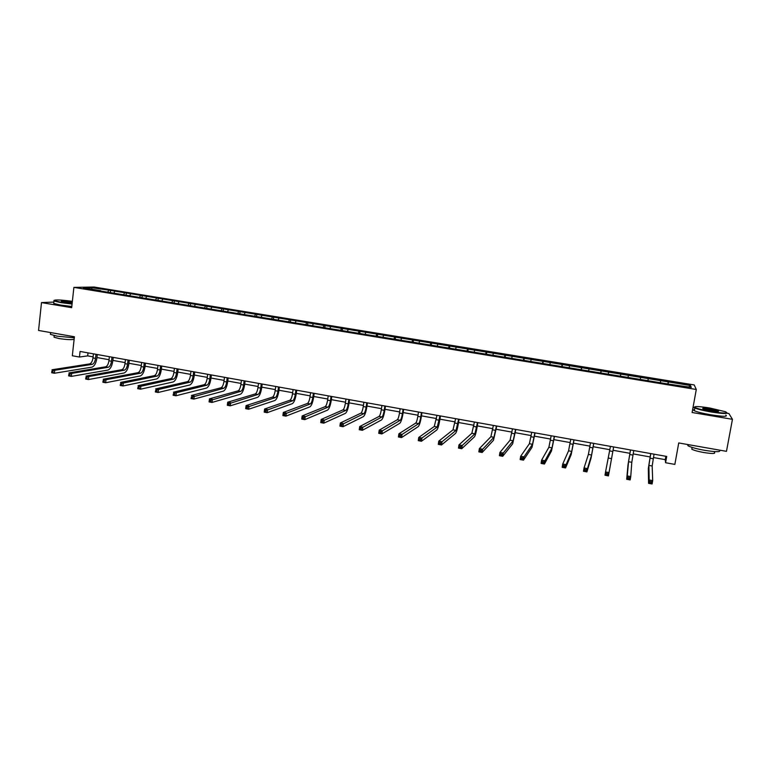 <?xml version="1.0" encoding="UTF-8"?>
<svg xmlns="http://www.w3.org/2000/svg" width="771" height="771" viewBox="0 0 771 771"><rect width="100%" height="100%" fill="white"/><g stroke="black" fill="none" stroke-linecap="round" stroke-linejoin="round"><path stroke-width="1.16" d="M694.237 384.951L94.062 287.024L73.891 287.381L696.29 389.48L694.237 384.951M696.29 389.48L692.107 412.504L732.45 419.318L728.923 413.564L727.063 413.246M694.449 407.772L693.013 407.531M53.854 302.068L41.499 302.589L38.55 330.451L74.411 336.754L72.32 355.749L79.452 357.04L87.682 355.874L93.108 356.848M732.45 419.318L726.475 451.343L678.731 442.949L674.856 464.402L665.575 462.725L666.713 456.442L80.068 351.451L79.452 357.04M100.808 291.053L668.91 384.141L691.288 387.389L690.517 385.548L688.686 386.965M100.664 290.657L83.335 287.824L91.576 287.67L110.571 290.416L110.359 292.248M690.517 385.548L110.571 290.416M114.754 291.457L113.963 292.835M124.497 293.047L123.717 294.435M130.617 294.05L129.836 295.438M140.438 295.65L139.667 297.047M146.596 296.662L145.835 298.059M156.494 298.271L155.732 299.678M162.7 299.293L161.949 300.7M172.665 300.921L171.923 302.328M178.92 301.943L178.188 303.36M188.962 303.581L188.22 305.046M195.265 304.612L194.552 306.039M205.385 306.27L204.623 307.802M211.736 307.301L211.032 308.737M221.932 308.969L221.161 310.578M228.332 310.019L227.647 311.455M238.615 311.696L237.815 313.392M245.062 312.747L244.378 314.202M255.413 314.443L254.594 316.235M261.909 315.503L261.253 316.958M272.346 317.209L271.537 319.03M278.89 318.278L278.244 319.743M289.404 319.994L288.614 321.825M296.006 321.073L295.38 322.548M306.598 322.808L305.836 324.649M313.248 323.887L312.64 325.381M323.926 325.641L323.184 327.492M330.634 326.731L330.036 328.224M341.389 328.494L340.666 330.354M348.145 329.593L347.567 331.096M358.997 331.366L358.293 333.245M365.801 332.484L365.242 333.988M376.74 334.267L376.055 336.156M383.592 335.385L383.052 336.908M394.617 337.187L393.952 339.086M401.527 338.315L401.007 339.847M412.639 340.136L411.993 342.045M419.607 341.274L419.096 342.816M430.806 343.105L430.189 345.022M437.832 344.251L437.34 345.803M449.117 346.092L448.52 348.029M456.201 347.249L455.728 348.81M467.573 349.109L467.004 351.056M474.714 350.275L474.261 351.846M486.183 352.154L485.634 354.111M493.382 353.33L492.948 354.911M504.938 355.219L504.417 357.195M512.195 356.404L511.78 357.995M523.856 358.313L523.355 360.298M531.171 359.508L530.776 361.098M542.919 361.426L542.447 363.42M550.292 362.63L549.925 364.24M562.146 364.567L561.693 366.572M569.576 365.782L569.229 367.401M581.517 367.728L581.103 369.752M589.015 368.962L588.687 370.591M601.062 370.928L600.667 372.962M608.618 372.162L608.309 373.8M620.771 374.147L620.395 376.2M628.384 375.39L628.105 377.038M640.634 377.395L640.364 379.053M648.324 378.648L647.987 380.72M660.67 380.662L660.419 382.339M668.418 381.934L668.12 384.016M41.499 302.589L71.674 307.687L73.891 287.381M653.451 457.54L665.248 459.661L665.575 462.725M96.944 357.542L109.048 359.71M112.874 360.404L125.104 362.601M128.921 363.286L141.286 365.502M145.083 366.186L157.592 368.442M161.37 369.116L174.024 371.391M177.793 372.065L190.582 374.369M194.331 375.034L207.274 377.366M210.994 378.031L224.082 380.382M227.792 381.047L241.034 383.428M244.715 384.093L258.102 386.502M261.774 387.158L275.314 389.586M278.967 390.242L292.662 392.709M296.286 393.355L310.144 395.851M313.749 396.496L327.762 399.012M331.347 399.657L345.524 402.202M349.09 402.848L363.43 405.421M366.967 406.057L381.472 408.669M384.989 409.295L399.667 411.936M403.156 412.562L417.998 415.232M421.477 415.858L436.482 418.547M439.933 419.173L455.121 421.901M458.552 422.518L473.914 425.274M477.316 425.891L492.852 428.676M496.235 429.283L511.954 432.117M515.307 432.714L531.209 435.576M534.534 436.174L550.629 439.065M553.925 439.653L570.212 442.583M573.479 443.171L589.95 446.13M593.198 446.708L609.861 449.705M613.07 450.283L629.897 453.309M633.174 453.897L650.088 456.933M91.576 287.67L92 289.241M108.682 290.465L107.882 291.843M665.845 456.287L665.248 459.661M88.019 352.877L87.682 355.874M668.332 381.52L667.888 383.977M648.305 378.243L647.881 380.701M620.867 373.762L620.443 376.2M628.452 375.005L628.028 377.443M601.235 370.562L600.821 372.991M581.768 367.381L581.363 369.801M562.464 364.22L562.069 366.639M543.314 361.098L542.919 363.498M524.319 357.995L523.933 360.385M505.477 354.92L505.101 357.301M486.79 351.865L486.424 354.246M468.257 348.839L467.891 351.2M449.859 345.832L449.503 348.193M431.615 342.854L431.259 345.206M413.516 339.895L413.169 342.237M395.562 336.966L395.215 339.298M377.742 334.055L377.405 336.378M360.067 331.164L359.729 333.486M342.526 328.301L342.199 330.605M325.121 325.458L324.813 327.646M307.851 322.635L307.571 324.687M290.715 319.84L290.455 321.767M273.705 317.064L273.454 318.963M256.83 314.308L256.589 316.197M240.089 311.571L239.848 313.46M223.465 308.853L223.233 310.732M206.975 306.164L206.744 308.034M190.601 303.485L190.379 305.355M174.362 300.835L174.13 302.695M158.228 298.204L158.016 300.054M142.23 295.582L142.009 297.433M126.338 292.99L126.126 294.83M650.782 453.589L648.893 465.405L649.163 479.967L652.7 480.622L652.093 483.976L648.565 483.321L648.334 468.527L650.685 453.57M654.049 454.177L652.17 466.002L652.7 480.622L651.466 481.75L650.049 481.49L649.818 482.839L651.225 483.099L651.466 481.75M649.818 482.839L648.565 483.321L649.163 479.967L650.049 481.49M651.225 483.099L652.093 483.976M711.498 411.598C723.873 413.468 728.576 413.516 725.617 411.762L709.725 407.994C698.661 406.288 693.727 406.115 694.931 407.474C697.485 408.726 703.007 410.105 711.498 411.598M726.86 412.658C727.766 413.969 722.629 413.757 711.45 412.022C703.325 410.606 697.784 409.256 694.835 407.975L694.469 406.992M711.045 410.683L703.142 408.803C701.687 407.926 704.029 407.946 710.158 408.881L718.485 410.943C719.112 411.627 716.625 411.541 711.045 410.683M718.187 411.386L710.11 409.295L702.94 408.717M719.362 450.119C721.415 452.105 716.432 452.163 704.415 450.293C696.338 448.799 690.855 447.286 687.963 445.754L687.587 444.51M714.399 452.346C715.864 453.801 712.279 453.849 703.653 452.5C697.842 451.43 693.89 450.331 691.799 449.204L691.992 448.173M725.858 415.145C727.978 416.774 723.005 416.668 710.939 414.827C702.815 413.401 697.283 412.032 694.334 410.741C693.177 410.153 693.235 409.786 694.526 409.632M72.368 301.326C60.504 299.784 54.442 299.543 54.172 300.594L61.063 302.271L72.117 303.678M72.069 304.044L60.851 302.618L53.97 300.989L53.96 300.391M72.185 302.974L61.266 301.374C61.063 300.709 64.417 300.863 71.327 301.827L72.291 302.001M72.252 302.367L61.401 301.432M74.295 337.785L57.227 336.185L50.394 334.363L50.481 333.554M74.093 337.785L74.17 338.941M74.132 339.298C71.597 339.944 66.537 339.683 58.953 338.527L54.028 337.206L54.095 336.609M71.809 306.492L60.591 305.065L53.71 303.427L53.777 302.791M630.524 449.965L628.548 461.713L627.266 475.929L630.755 476.574L630.167 479.919L626.678 479.263L628.008 464.826L630.485 449.956M633.762 450.543L631.796 462.311L630.755 476.574L629.512 477.692L628.105 477.432L627.873 478.772L629.271 479.032L629.512 477.692M627.873 478.772L626.678 479.263L627.266 475.929L628.105 477.432M629.271 479.032L630.167 479.919M610.439 446.37L605.553 471.919L609.023 472.565L608.444 475.89L613.649 446.949L609.023 472.565L607.75 473.673L606.363 473.413L606.131 474.753L607.519 475.003L607.75 473.673M607.519 475.003L608.444 475.89L604.984 475.244L605.553 471.919L606.363 473.413M604.984 475.244L606.131 474.753M590.519 442.805L588.389 454.427L584.052 467.949L587.483 468.585L586.914 471.9L591.058 458.09L593.766 443.383M593.699 443.373L591.579 455.006L587.483 468.585L586.191 469.684L584.813 469.433L584.591 470.763L585.96 471.014L586.191 469.684M585.96 471.014L586.914 471.9L583.483 471.264L584.052 467.949L584.813 469.433M583.483 471.264L584.591 470.763M570.762 439.268L568.564 450.833L562.734 464.017L566.136 464.643L565.577 467.949L571.215 454.476L574.038 439.855M573.923 439.836L571.725 451.401L566.136 464.643L564.825 465.742L563.466 465.491L563.244 466.812L564.603 467.062L564.825 465.742M564.603 467.062L565.577 467.949L562.175 467.322L562.734 464.017L563.466 465.491M562.175 467.322L563.244 466.812M551.178 435.76L548.894 447.257L541.608 460.123L544.981 460.74L544.442 464.036L551.525 450.89L554.474 436.357M554.301 436.328L552.036 447.826L544.981 460.74L543.651 461.829L542.302 461.578L542.08 462.889L543.43 463.14L543.651 461.829M543.43 463.14L544.442 464.036L541.069 463.41L541.608 460.123L542.302 461.578M541.069 463.41L542.08 462.889M531.749 432.29L529.398 443.72L520.676 456.259L524.02 456.875L523.48 460.152L532.009 447.334L535.074 432.878M534.852 432.839L532.51 444.289L524.02 456.875L522.671 457.945L521.331 457.704L521.119 459.015L522.459 459.256L522.671 457.945M522.459 459.256L523.48 460.152L520.146 459.535L520.676 456.259L521.331 457.704M520.146 459.535L521.119 459.015M512.484 428.84L510.065 440.212L499.926 452.432L503.241 453.04L502.711 456.307L512.657 443.807L515.838 429.437M515.558 429.389L513.149 440.771L503.241 453.04L501.873 454.1L500.543 453.859L500.331 455.16L501.661 455.41L501.873 454.1M501.661 455.41L502.711 456.307L499.406 455.69L499.926 452.432L500.543 453.859M499.406 455.69L500.331 455.16M493.373 425.419L490.886 436.733L479.36 448.635L482.646 449.242L482.135 452.49L493.459 440.308L496.755 426.026M496.428 425.968L493.941 437.282L482.646 449.242L481.258 450.293L479.947 450.052L479.735 451.353L481.056 451.594L481.258 450.293M481.056 451.594L482.135 452.49L478.849 451.883L479.36 448.635L479.947 450.052M478.849 451.883L479.735 451.353M474.425 422.026L471.862 433.273L458.976 444.877L462.234 445.474L461.733 448.712L474.425 436.849C475.341 435.519 476.266 432.097 477.201 426.585L477.827 422.633M477.451 422.566L474.897 433.832L462.234 445.474L460.827 446.515L459.526 446.274L459.323 447.575L460.624 447.816L460.827 446.515M460.624 447.816L461.733 448.712L458.475 448.105L458.976 444.877L459.526 446.274M458.475 448.105L459.323 447.575M455.622 418.663L453.001 429.852L438.776 441.147L442.005 441.744L441.504 444.963L455.545 433.408C456.548 432.107 457.511 428.705 458.437 423.212L459.053 419.279M458.629 419.202L456.008 430.401L442.005 441.744L440.578 442.776L439.287 442.535L439.094 443.826L440.386 444.067L440.578 442.776M440.386 444.067L441.504 444.963L438.285 444.366L438.776 441.147L439.287 442.535M438.285 444.366L439.094 443.826M436.974 415.328L434.285 426.459L418.749 437.446L421.949 438.044L421.458 441.253L436.82 429.996C437.899 428.715 438.911 425.341 439.827 419.867L440.434 415.945M439.952 415.858L437.273 426.999L420.503 439.065L419.222 438.824L419.029 440.116L420.311 440.347L420.503 439.065M420.311 440.347L421.458 441.253L418.267 440.655L418.749 437.446L419.222 438.824M418.267 440.655L419.029 440.116M418.48 412.013L417.824 416.379C417.217 420.022 416.513 422.257 415.723 423.086L398.896 433.784L402.067 434.372L401.585 437.571L418.239 426.614C419.414 425.351 420.455 421.997 421.371 416.542L421.959 412.639M421.438 412.543L420.783 416.909C420.166 420.561 419.472 422.797 418.692 423.626L400.612 435.384L399.339 435.152L399.147 436.434L400.419 436.665L400.612 435.384M400.419 436.665L401.585 437.571L398.424 436.984L398.896 433.784L399.339 435.152M398.424 436.984L399.147 436.434M400.139 408.736L399.494 413.083C398.886 416.706 398.154 418.932 397.316 419.742L379.216 430.151L382.358 430.729L381.886 433.919L399.812 423.25C401.065 422.016 402.144 418.682 403.06 413.246L403.638 409.362M403.069 409.256L402.423 413.613C401.816 417.236 401.093 419.463 400.255 420.282L380.884 431.741L379.621 431.509L379.438 432.782L380.701 433.023L380.884 431.741M380.701 433.023L381.886 433.919L378.744 433.341L379.216 430.151L379.621 431.509M378.744 433.341L379.438 432.782M381.934 405.479L381.308 409.806C380.701 413.42 379.949 415.627 379.053 416.427L359.7 426.556L362.823 427.124L362.36 430.305L381.539 419.925C382.869 418.701 383.987 415.396 384.893 409.979L385.461 406.105M384.845 405.999L384.209 410.336C383.601 413.95 382.859 416.157 381.973 416.957L361.329 428.127L360.086 427.895L359.903 429.168L361.146 429.399L361.329 428.127M361.146 429.399L362.36 430.305L359.247 429.726L359.7 426.556L360.086 427.895M359.247 429.726L359.903 429.168M363.883 402.24L363.266 406.558C362.659 410.162 361.888 412.36 360.934 413.14L340.358 422.98L343.452 423.549L342.999 426.71L363.401 416.619C364.818 415.424 365.974 412.128 366.871 406.741L367.43 402.876M366.765 402.761L366.148 407.078C365.541 410.683 364.77 412.88 363.825 413.67L341.948 424.542L340.705 424.32L340.531 425.582L341.765 425.814L341.948 424.542M341.765 425.814L342.999 426.71L339.915 426.141L340.358 422.98L340.705 424.32M339.915 426.141L340.531 425.582M345.977 399.041L345.36 403.339C344.772 406.924 343.972 409.112 342.97 409.883L321.179 419.443L324.244 420.012L323.801 423.154L345.418 413.343C346.911 412.167 348.097 408.89 348.993 403.522L349.542 399.677M348.829 399.551L348.222 403.859C347.625 407.445 346.834 409.623 345.832 410.403L322.721 420.995L321.497 420.764L321.324 422.026L322.548 422.257L322.721 420.995M322.548 422.257L323.801 423.154L320.746 422.595L321.179 419.443L321.497 420.764M320.746 422.595L321.324 422.026M328.205 395.86L327.608 400.149C327.01 403.715 326.191 405.883 325.14 406.645L302.165 415.935L305.2 416.494L304.776 419.636L327.579 410.095C329.14 408.938 330.374 405.681 331.251 400.332L331.79 396.496M331.038 396.371L330.441 400.66C329.853 404.226 329.034 406.404 327.983 407.165L303.668 417.468L302.454 417.246L302.28 418.499L303.495 418.73L303.668 417.468M303.495 418.73L304.776 419.636L301.74 419.067L302.165 415.935L302.454 417.246M301.74 419.067L302.28 418.499M310.578 392.699L309.99 396.978C309.402 400.535 308.554 402.684 307.446 403.435L283.314 412.456L286.32 413.015L285.906 416.138L309.875 406.866C311.513 405.729 312.775 402.501 313.652 397.171L314.183 393.345M313.392 393.21L312.804 397.479C312.216 401.045 311.368 403.194 310.279 403.946L284.778 413.979L283.564 413.757L283.4 415.01L284.605 415.232L284.778 413.979M284.605 415.232L285.906 416.138L282.89 415.579L283.314 412.456L283.564 413.757M282.89 415.579L283.4 415.01M293.086 389.577L292.508 393.827C291.93 397.373 291.053 399.513 289.906 400.245L264.617 409.006L267.604 409.555L267.19 412.668L292.315 403.667C294.03 402.549 295.322 399.339 296.199 394.029L296.719 390.222M295.881 390.078L295.303 394.328C294.715 397.875 293.847 400.024 292.71 400.756L266.043 410.519L264.848 410.297L264.684 411.541L265.879 411.762L266.043 410.519M265.879 411.762L267.19 412.668L264.212 412.119L264.617 409.006L264.848 410.297M264.212 412.119L264.684 411.541M275.729 386.464L275.17 390.704C274.592 394.241 273.695 396.371 272.491 397.094L246.084 405.585L249.043 406.134L248.638 409.237L274.89 400.496C276.683 399.397 278.003 396.198 278.871 390.916L279.381 387.119M278.504 386.965L277.936 391.205C277.358 394.742 276.471 396.872 275.276 397.595L247.462 407.088L246.277 406.866L246.113 408.11L247.298 408.322L247.462 407.088M247.298 408.322L248.638 409.237L245.679 408.688L246.084 405.585L246.277 406.866M245.679 408.688L246.113 408.11M258.516 383.389L257.957 387.611C257.389 391.128 256.473 393.249 255.22 393.952L227.705 402.192L230.635 402.732L230.24 405.825L257.601 397.344C259.461 396.265 260.829 393.094 261.687 387.823L262.188 384.045M261.263 383.881L260.704 388.102C260.135 391.629 259.22 393.74 257.977 394.453L229.045 403.676L227.869 403.464L227.715 404.698L228.881 404.92L229.045 403.676M228.881 404.92L230.24 405.825L227.31 405.276L227.705 402.192L227.869 403.464M227.31 405.276L227.715 404.698M241.429 380.325L240.889 384.536C240.311 388.044 239.376 390.145 238.085 390.849L209.471 398.829L212.382 399.368L211.996 402.443L240.446 394.222C242.383 393.152 243.771 390.001 244.629 384.758L245.12 380.99M244.156 380.816L243.617 385.028C243.038 388.536 242.113 390.637 240.822 391.34L210.782 400.303L209.616 400.091L209.461 401.325L210.628 401.537L210.782 400.303M210.628 401.537L211.996 402.443L209.086 401.903L209.471 398.829L209.616 400.091M209.086 401.903L209.461 401.325M224.477 377.298L223.947 381.491C223.378 384.98 222.424 387.071 221.075 387.755L191.401 395.494L194.282 396.024L193.906 399.089L223.426 391.119C225.431 390.078 226.857 386.936 227.705 381.712L228.187 377.954M227.185 377.78L226.655 381.982C226.086 385.471 225.132 387.562 223.792 388.247L192.663 396.959L191.507 396.747L191.353 397.971L192.509 398.183L192.663 396.959M192.509 398.183L193.906 399.089L191.015 398.559L191.507 396.747M191.015 398.559L191.353 397.971M207.659 374.282L207.129 378.465C206.57 381.944 205.587 384.016 204.199 384.69L173.465 392.188L176.337 392.718L175.961 395.764L206.541 388.044C208.613 387.013 210.069 383.9 210.907 378.696L211.379 374.947M210.348 374.764L209.818 378.947C209.249 382.426 208.276 384.507 206.898 385.182L173.552 393.422L173.408 394.646L174.554 394.858L174.699 393.634M174.554 394.858L175.961 395.764L173.099 395.234L173.552 393.422M173.099 395.234L173.408 394.646M190.967 371.294L190.447 375.467C189.888 378.927 188.895 380.99 187.459 381.655L155.694 388.902L158.527 389.432L158.161 392.468L189.782 384.989C191.921 383.977 193.405 380.884 194.244 375.699L194.706 371.969M193.627 371.776L193.116 375.94C192.557 379.409 191.555 381.481 190.129 382.137L155.752 390.136L155.597 391.35L156.735 391.562L156.889 390.348M156.735 391.562L158.161 392.468L155.328 391.947L155.752 390.136M155.328 391.947L155.597 391.35M174.4 368.336L173.899 372.48C173.34 375.94 172.319 377.992 170.844 378.638L138.057 385.654L140.871 386.175L140.515 389.201L173.147 381.963C175.354 380.97 176.877 377.886 177.706 372.721L178.159 369.01M177.051 368.808L176.54 372.962C175.981 376.412 174.969 378.465 173.494 379.12L138.086 386.869L137.942 388.083L139.069 388.295L139.214 387.081M139.069 388.295L140.515 389.201L137.701 388.68L138.086 386.869M137.701 388.68L137.942 388.083M157.959 365.387L157.467 369.531C156.918 372.971 155.877 375.005 154.354 375.65L120.565 382.426L123.36 382.936L123.013 385.963L156.648 378.956C158.922 377.983 160.464 374.918 161.293 369.772L161.737 366.071M160.59 365.859L160.089 370.003C159.539 373.443 158.498 375.487 156.985 376.123L120.575 383.63L120.43 384.845L121.548 385.047L121.693 383.842M121.548 385.047L123.013 385.963L120.218 385.442L120.575 383.63M120.218 385.442L120.43 384.845M141.652 362.466L141.16 366.591C140.611 370.022 139.551 372.046 137.99 372.672L103.218 379.226L105.993 379.737L105.646 382.744L140.274 375.969C142.606 375.014 144.187 371.969 145.006 366.842L145.44 363.151M144.254 362.939L143.763 367.063C143.213 370.494 142.163 372.518 140.601 373.154L105.993 379.737L103.198 380.421L103.063 381.626L104.172 381.828L104.307 380.623M104.172 381.828L105.646 382.744L102.88 382.233L103.198 380.421M102.88 382.233L103.063 381.626M125.461 359.575L124.979 363.681C124.439 367.092 123.36 369.116 121.751 369.733L86.015 376.046L88.761 376.556L88.424 379.554L124.015 373.01C126.415 372.065 128.025 369.039 128.844 363.931L129.268 360.259M128.044 360.038L127.562 364.143C127.022 367.565 125.943 369.579 124.343 370.196L88.761 376.556L85.966 377.241L85.832 378.436L86.93 378.638L87.065 377.443M86.93 378.638L88.424 379.554L85.677 379.043L85.966 377.241M85.677 379.043L85.832 378.436M109.386 356.694L108.923 360.789C108.383 364.191 107.285 366.196 105.637 366.803L68.947 372.894L71.674 373.405L71.346 376.393L107.892 370.07C110.349 369.145 111.988 366.138 112.797 361.05L113.221 357.378M111.959 357.156L111.487 361.252C110.947 364.654 109.848 366.668 108.21 367.275L71.674 373.405L68.879 374.08L68.744 375.275L69.833 375.477L69.968 374.282M69.833 375.477L71.346 376.393L68.619 375.882L68.879 374.08M68.619 375.882L68.744 375.275M93.445 353.841L92.983 357.927C92.443 361.31 91.325 363.305 89.638 363.902L52.014 369.772L54.722 370.273L54.404 373.251L91.884 367.15C94.409 366.244 96.067 363.257 96.876 358.187L97.281 354.535M95.989 354.303L95.527 358.38C94.987 361.772 93.879 363.767 92.192 364.365L54.722 370.273L51.917 370.947L51.792 372.133L52.871 372.335L53.006 371.14M52.871 372.335L54.404 373.251L51.696 372.75L51.917 370.947M51.696 372.75L51.792 372.133M653.23 458.745L649.972 458.157M652.17 466.002L648.893 465.405M632.962 455.092L629.734 454.514M631.796 462.311L628.548 461.713M612.858 451.478L609.659 450.9M611.605 458.639L608.386 458.061M592.928 447.893L589.748 447.315M591.579 455.006L588.389 454.427M573.161 444.337L570.01 443.768M571.725 451.401L568.564 450.833M553.559 440.81L550.436 440.241M552.036 447.826L548.894 447.257M534.12 437.311L531.017 436.752M532.51 444.289L529.398 443.72M514.845 433.842L511.761 433.283M513.149 440.771L510.065 440.212M495.714 430.401L492.669 429.852M493.941 437.282L490.886 436.733M476.757 426.989L473.731 426.44M474.897 433.832L471.862 433.273M457.945 423.597L454.948 423.057M456.008 430.401L453.001 429.852M439.287 420.243L436.309 419.703M437.273 426.999L434.285 426.459M420.783 416.909L417.824 416.379M418.692 423.626L415.723 423.086M402.423 413.613L399.494 413.083M400.255 420.282L397.316 419.742M384.209 410.336L381.308 409.806M381.973 416.957L379.053 416.427M366.148 407.078L363.266 406.558M363.825 413.67L360.934 413.14M348.222 403.859L345.36 403.339M345.832 410.403L342.97 409.883M330.441 400.66L327.608 400.149M327.983 407.165L325.14 406.645M312.804 397.479L309.99 396.978M310.279 403.946L307.446 403.435M295.303 394.328L292.508 393.827M292.71 400.756L289.906 400.245M277.936 391.205L275.17 390.704M275.276 397.595L272.491 397.094M260.704 388.102L257.957 387.611M257.977 394.453L255.22 393.952M243.617 385.028L240.889 384.536M240.822 391.34L238.085 390.849M226.655 381.982L223.947 381.491M223.792 388.247L221.075 387.755M209.818 378.947L207.129 378.465M206.898 385.182L204.199 384.69M193.116 375.94L190.447 375.467M190.129 382.137L187.459 381.655M176.54 372.962L173.899 372.48M173.494 379.12L170.844 378.638M160.089 370.003L157.467 369.531M156.985 376.123L154.354 375.65M143.763 367.063L141.16 366.591M140.601 373.154L137.99 372.672M127.562 364.143L124.979 363.681M124.343 370.196L121.751 369.733M111.487 361.252L108.923 360.789M108.21 367.275L105.637 366.803M95.527 358.38L92.983 357.927M92.192 364.365L89.638 363.902M694.334 410.741L694.835 407.975M692.127 447.421L691.799 449.204M687.963 445.754L688.166 444.607M53.71 303.427L53.97 300.989M54.201 335.587L54.028 337.206M50.394 334.363L50.587 332.571"/></g></svg>
